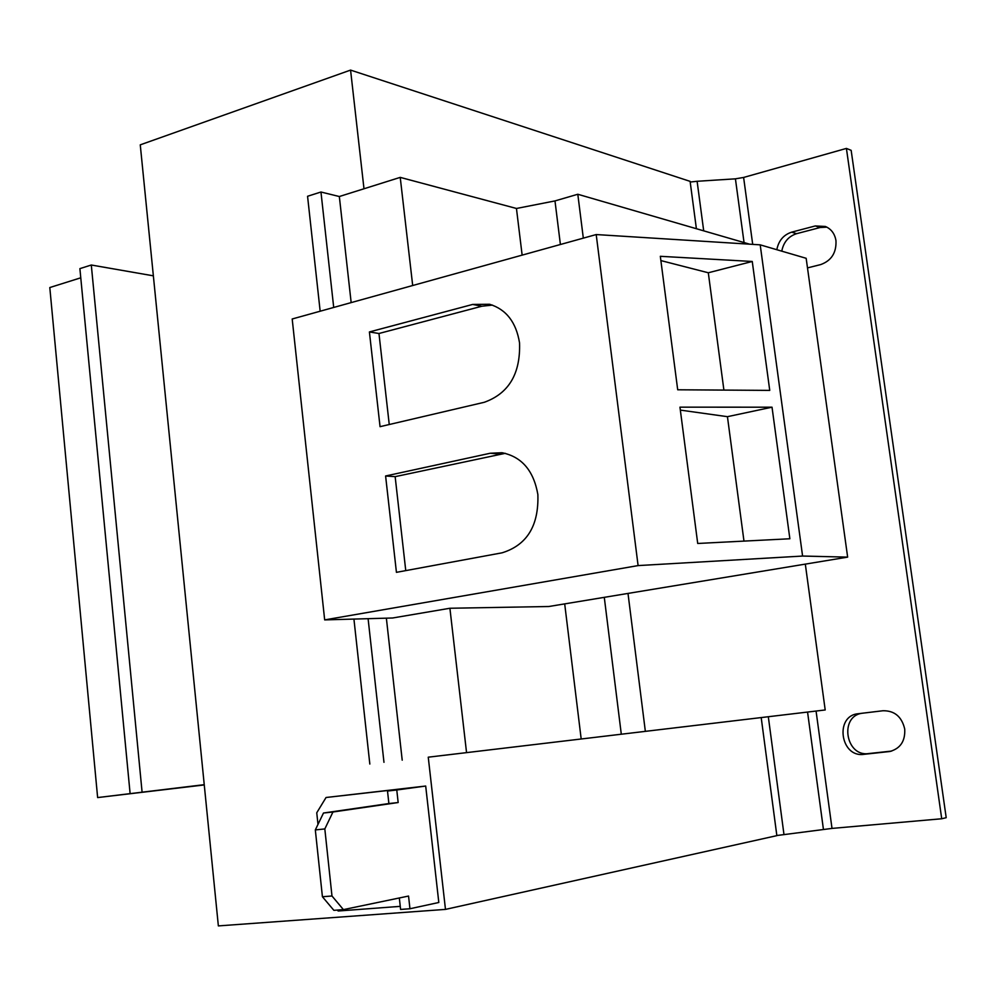 <?xml version="1.0" encoding="UTF-8"?>
<svg xmlns="http://www.w3.org/2000/svg" width="996" height="996" viewBox="0 0 996 996"><rect width="100%" height="100%" fill="white"/><g stroke="black" fill="none" stroke-linecap="round" stroke-linejoin="round"><path stroke-width="1.49" d="M807.495 267.899L820.692 264.587C831.423 260.691 836.516 252.698 835.968 240.634C834.773 233.711 831.249 228.993 825.36 226.466L815.301 225.943L791.671 232.155C783.566 234.807 778.611 240.659 776.818 249.71M826.892 227.15L820.131 227.524L796.576 233.686C788.496 236.326 783.553 242.14 781.773 251.154M904.717 729.022C901.791 716.697 894.557 710.609 883.004 710.746L858.141 713.734C834.474 715.701 840.3 757.832 863.831 754.346L889.777 751.507C900.396 748.569 905.376 741.074 904.717 729.022M519.551 342.935C516.189 322.268 506.205 309.37 489.621 304.266L472.664 304.44L369.404 331.942L380.049 426.674L484.28 402.284C508.819 393.482 520.572 373.699 519.551 342.935M492.447 305.1L481.89 306.22L378.966 333.498L369.404 331.942M537.865 494.502C533.644 470.622 521.705 456.703 502.021 452.732L490.256 453.242L385.601 475.988L396.433 572.339L502.084 552.817C526.984 545.111 538.911 525.676 537.865 494.502M505.321 453.317L395.151 476.648L405.758 570.608M399.334 897.981L400.591 909.435L409.954 908.75L438.813 902.488L425.69 786.043L396.769 789.99L398.163 802.539L332.95 812.001L324.82 828.933L315.321 829.917L322.418 896.749L331.979 895.989L343.421 909.622L333.872 910.332L322.418 896.749M315.321 829.917L323.488 813.022L388.888 803.548L387.506 791.048L409.593 788.023L326.053 797.497L316.753 812.773L317.985 824.414M324.82 828.933L331.979 895.989M409.954 908.75L408.547 896.051L343.421 909.622M425.69 786.043L326.053 797.497M396.769 789.99L387.506 791.048M337.333 910.07L338.179 911.004L400.255 906.36M388.888 803.548L398.163 802.539M323.488 813.022L332.95 812.001M805.316 564.122L825.198 709.961L428.255 757.184L445.473 909.398L218.361 925.907L140.262 144.843L350.567 70.094L690.116 181.372L696.391 228.719M363.988 188.767L350.567 70.094M428.255 757.184L825.198 709.961M333.71 307.453L320.961 192.016L307.565 196.274L320.164 311.213M353.941 619.213L369.827 764.057M368.122 618.877L383.97 762.313M320.961 192.016L339.337 196.523L351.165 302.597M386.373 618.23L402.21 760.172M339.337 196.523L400.23 177.375L412.693 285.516M324.671 619.898L638.1 565.591L802.589 556.054L847.646 557.125L806.162 258.3L760.197 244.842L596.206 234.558L292.189 318.981L324.671 619.898L392.623 617.993L449.906 608.257L466.514 752.279M449.906 608.257L548.796 606.514L847.646 557.125M400.23 177.375L516.451 208.475L522.141 255.125M564.695 603.887L581.166 738.833M516.451 208.475L554.984 200.918L560.399 244.493M604.286 597.351L621.267 733.952M554.984 200.918L577.805 194.257L583.32 238.131M628.003 593.429L645.308 731.014M577.805 194.257L749.615 244.182M445.473 909.398L776.855 835.644L761.243 717.879M690.203 182.031L697.113 181.284L703.699 230.835M768.352 716.995L783.989 834.611L776.83 835.507M846.413 148.416L851.157 150.334L946.2 817.679L941.718 818.762L846.413 148.416L743.614 177.45L735.422 178.832L697.113 181.284M783.989 834.611L832.009 828.411L941.718 818.762M862.163 713.248C839.155 716.136 845.579 757.022 868.562 753.574L891.669 751.071M204.267 784.948L97.633 797.572L204.242 784.674M80.763 277.809L49.8 287.545L97.633 797.572M142.079 792.019L91.296 265.011L79.892 268.634L130.103 793.488M91.296 265.011L153.359 275.83M596.206 234.558L638.1 565.591M679.957 407.165L772.025 407.19L789.865 538.761L697.71 543.467L679.957 407.165M677.703 389.785L660.323 256.308L752.254 261.475L769.746 390.395L677.703 389.785M760.197 244.842L802.589 556.054M723.905 390.096L708.305 272.767L660.871 260.579M708.305 272.767L752.254 261.475M743.975 541.102L727.441 416.677L772.025 407.19M727.441 416.677L680.343 410.103M395.151 476.648L385.601 475.988M378.966 333.498L389.249 424.52M815.301 225.943L820.131 227.524M481.89 306.22L472.664 304.44M499.457 454.076L490.256 453.242M735.422 178.832L744.049 242.563M807.569 712.115L823.431 829.369M743.614 177.45L752.702 244.369M816.073 711.082L832.009 828.411M868.562 753.574L863.831 754.346M888.718 751.656L890.611 751.345M791.671 232.155L796.576 233.686"/></g></svg>
